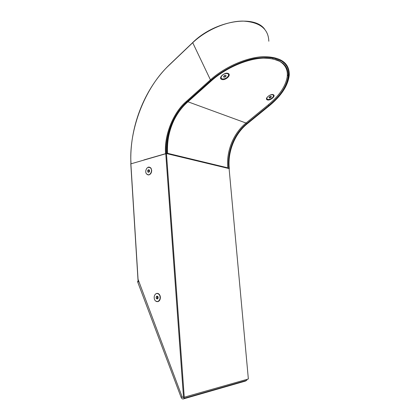 <?xml version="1.0" encoding="UTF-8"?>
<svg xmlns="http://www.w3.org/2000/svg" width="420" height="420" viewBox="0 0 420 420"><rect width="100%" height="100%" fill="white"/><g stroke="black" fill="none" stroke-linecap="round" stroke-linejoin="round"><path stroke-width="0.63" d="M268.821 41.234C268.406 28.796 259.807 22.082 243.017 21.089C226.858 21.011 206.026 29.951 192.586 42.83L169.706 64.654C144.937 87.171 128.688 129.848 130.988 163.706L130.893 160.697M229.294 168.719L229.247 168.63C227.12 153.017 234.88 133.234 247.065 123.905L269.272 105.772C288.372 90.416 295.696 69.368 281.18 60.842L273.987 58.186C268.186 57.272 261.634 57.388 254.331 58.527C239.332 61.651 222.957 69.914 210.95 80.388L186.853 101.945C173.712 113.038 164.771 135.728 166.257 153.5L166.918 153.657C165.748 134.873 173.938 114.161 187.488 102.176L211.565 80.656C225.703 67.967 247.16 58.669 263.408 58.118C280.229 58.401 288.493 64.397 288.194 76.109C286.97 86.069 280.507 95.891 268.81 105.572L246.587 123.727C233.977 133.912 226.91 152.024 228.753 168.509L229.247 168.63M166.257 153.5L143.845 159.957M286.755 70.035L285.443 65.825M246.183 122.903L246.587 123.727L247.191 123.821L269.294 105.782M226.905 168.063L227.782 167.837C226.154 151.331 233.405 133.245 246.026 123.034L268.207 104.885C279.269 95.723 285.6 86.373 287.207 76.829C288.015 70.051 285.485 64.874 279.61 61.294L272.543 58.711M267.199 99.823C264.227 98.7 270.743 93.303 273.378 94.731C276.266 95.918 269.824 101.194 267.199 99.823M221.618 79.364C217.907 77.942 224.884 71.715 228.239 73.505C231.845 75.012 224.947 81.081 221.618 79.364M283.101 63.336L285.054 66.297M174.793 118.555C169.234 129.638 166.845 141.23 167.638 153.332L227.782 167.837M167.638 153.332L166.913 153.541M228.365 74.193L226.963 73.237M221.167 76.325L221.135 78.041M227.53 73.584C224.794 73.274 222.673 74.356 221.177 76.823C220.852 77.847 221.167 78.54 222.122 78.902C224.894 79.18 227.01 78.078 228.464 75.595C228.758 74.613 228.448 73.941 227.53 73.584M223.508 76.451L223.844 77.207L225.146 77.007L226.123 76.046L225.792 75.29L224.485 75.49L223.508 76.451M225.74 75.301L226.123 76.046M224.569 75.479L225.146 77.007M266.847 97.697L266.926 98.789M269.556 95.382C268.049 96.222 267.157 97.157 266.889 98.186C266.984 99.671 268.291 99.881 270.8 98.816C272.328 97.97 273.221 97.025 273.478 95.981C273.368 94.521 272.06 94.322 269.556 95.382M269.278 97.944L270.406 97.724L271.315 96.894L271.089 96.269L269.96 96.49L269.052 97.325L269.278 97.944M273.32 95.188L272.454 94.537M269.813 96.621L270.406 97.724M270.989 96.29L271.315 96.894M148.008 174.83L148.764 174.872C151.499 173.623 152.255 171.407 151.037 168.231L149.473 167.191M150.833 168.189L149.546 167.207C146.953 166.257 144.543 171.313 146.407 173.77L147.73 174.773C150.313 175.697 152.712 170.63 150.833 168.189M147.646 170.657L147.819 171.99L148.785 172.326L149.588 171.318L149.415 169.979L148.444 169.649L147.646 170.657L148.859 170.893L149.436 170.163M148.885 172.2L147.819 171.99M149.006 172.048L148.859 170.893L149.557 171.087M138.658 281.579L137.781 282.224L181.094 397.315L182.091 396.743M182.968 397.283L184.674 398.144L246.692 380.368L247.207 379.307M184.674 398.144L183.23 398.963L245.364 381.103L246.692 380.368M183.23 398.963C182.359 399.079 181.645 398.528 181.094 397.315M137.781 282.224L137.634 281.369L138.248 280.492M157.437 301.639L158.203 301.487L160.198 298.945C160.634 296.588 160.046 294.856 158.445 293.753L157.112 293.48M159.994 298.961C160.414 295.937 159.516 294.116 157.295 293.486C155.857 293.496 154.865 294.394 154.308 296.179C153.883 299.213 154.796 301.04 157.038 301.649C158.456 301.628 159.442 300.731 159.994 298.961M156.938 296.111L156.114 297.061L156.314 298.515L157.337 299.019L158.167 298.069L157.967 296.615L156.938 296.111M157.757 298.536L157.353 296.987L156.114 297.061M158.041 297.15L157.353 296.987L157.763 296.515M158.167 298.069L156.314 298.515M155.442 294.184C156.356 293.323 157.343 293.149 158.403 293.664C159.547 294.346 160.198 295.528 160.367 297.208C160.398 299.387 159.663 300.846 158.156 301.592L155.715 301.145M147.903 167.386L150.481 167.554L151.694 170.2C151.636 172.82 150.638 174.405 148.696 174.956L146.627 174.053M137.944 279.001L182.291 397.278L184.265 397.199L248.357 378.982L229.1 168.593L248.357 378.982M130.793 163.884L166.462 153.547L229.1 168.593M192.675 42.609L210.436 79.847C224.941 66.796 246.992 57.225 263.702 56.642C281.006 56.931 289.527 63.074 289.275 75.08C288.099 85.47 281.468 95.676 269.388 105.704L269.272 105.772M165.553 153.531C164.047 135.576 173.072 112.644 186.344 101.425L210.436 79.847L210.95 80.388M186.344 101.425L187.488 102.176M268.364 104.753L268.81 105.572M187.934 101.777L246.026 123.034M166.462 153.547L184.265 397.199M130.867 163.737L138.101 280.108M165.758 153.578L183.514 397.294M287.354 74.713L288.194 76.109M247.086 123.911C234.512 134.09 227.456 152.15 229.289 168.641M130.914 163.727C129.25 127.885 144.013 88.982 169.669 64.554L192.549 42.73C214.331 20.869 253.974 14.27 264.6 29.111M138.374 280.828L137.634 281.369M130.783 163.769L137.991 279.783"/></g></svg>
